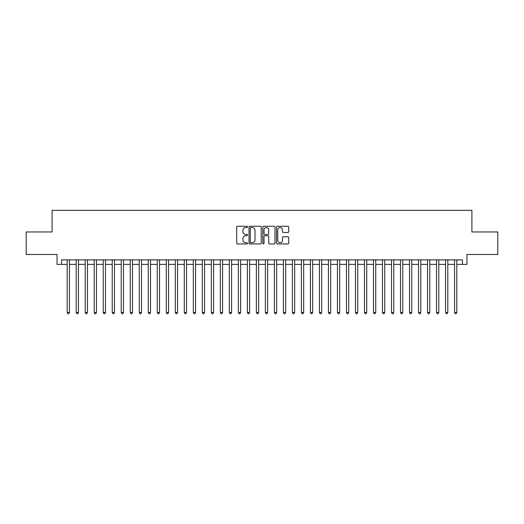 <?xml version="1.0" encoding="UTF-8"?>
<svg xmlns="http://www.w3.org/2000/svg" width="524" height="524" viewBox="0 0 524 524"><rect width="100%" height="100%" fill="white"/><g stroke="black" fill="none" stroke-linecap="round" stroke-linejoin="round"><path stroke-width="0.79" d="M247.583 226.885A0.622 0.622 0 0 0 246.968 226.27L237.575 226.27A0.884 0.884 0 0 0 236.691 227.154L236.691 243.071A0.884 0.884 0 0 0 237.575 243.955L246.968 243.955A0.622 0.622 0 0 0 247.583 243.333A0.622 0.622 0 0 0 246.968 242.717L245.749 242.717A2.83 2.83 0 0 1 242.92 239.887L242.92 238.558A2.83 2.83 0 0 1 245.749 235.728L246.968 235.728A0.622 0.622 0 0 0 247.583 235.112A0.622 0.622 0 0 0 246.968 234.49L245.749 234.49A2.83 2.83 0 0 1 242.92 231.66L242.92 230.337A2.83 2.83 0 0 1 245.749 227.508L246.968 227.508A0.622 0.622 0 0 0 247.583 226.885M287.84 232.499A0.884 0.884 0 0 0 288.724 231.615L288.724 227.154A0.884 0.884 0 0 0 287.84 226.27L277.406 226.27A0.884 0.884 0 0 0 276.521 227.154L276.521 243.071A0.884 0.884 0 0 0 277.406 243.955L287.84 243.955A0.884 0.884 0 0 0 288.724 243.071L288.724 237.673A0.884 0.884 0 0 0 287.84 236.789L283.379 236.789A0.884 0.884 0 0 0 282.495 237.673L282.495 240.346A2.365 2.365 0 0 1 280.13 242.717A2.365 2.365 0 0 1 277.759 240.346L277.759 229.872A2.365 2.365 0 0 1 280.13 227.508A2.365 2.365 0 0 1 282.495 229.872L282.495 231.615A0.884 0.884 0 0 0 283.379 232.499L287.84 232.499M61.557 264.384L61.557 259.884L462.443 259.884L462.443 264.384L466.943 264.384L466.943 254.481L497.8 254.481L497.8 231.955L471.901 231.955L471.901 210.334L52.099 210.334L52.099 231.955L26.2 231.955L26.2 254.481L57.057 254.481L57.057 264.384L67.19 264.384M261.227 227.154A0.884 0.884 0 0 0 260.343 226.27L249.909 226.27A0.884 0.884 0 0 0 249.024 227.154L249.024 243.071A0.884 0.884 0 0 0 249.909 243.955L260.343 243.955A0.884 0.884 0 0 0 261.227 243.071L261.227 227.154M263.657 226.27L274.091 226.27A0.884 0.884 0 0 1 274.976 227.154L274.976 243.071A0.884 0.884 0 0 1 274.091 243.955L269.624 243.955A0.884 0.884 0 0 1 268.74 243.071L268.74 236.612A0.884 0.884 0 0 0 267.856 235.728L264.895 235.728A0.884 0.884 0 0 0 264.011 236.612L264.011 243.333A0.622 0.622 0 0 1 263.395 243.955A0.622 0.622 0 0 1 262.773 243.333L262.773 227.154A0.884 0.884 0 0 1 263.657 226.27M69.443 264.384L76.196 264.384M78.449 264.384L85.209 264.384M87.456 264.384L94.215 264.384M96.468 264.384L103.221 264.384M105.475 264.384L112.234 264.384M114.487 264.384L121.24 264.384M123.494 264.384L130.247 264.384M132.5 264.384L139.26 264.384M141.513 264.384L148.266 264.384M150.519 264.384L157.272 264.384M159.525 264.384L166.285 264.384M168.538 264.384L175.291 264.384M177.544 264.384L184.304 264.384M186.551 264.384L193.31 264.384M195.563 264.384L202.316 264.384M204.57 264.384L211.329 264.384M213.576 264.384L220.335 264.384M222.589 264.384L229.342 264.384M231.595 264.384L238.355 264.384M240.608 264.384L247.361 264.384M249.614 264.384L256.367 264.384M258.62 264.384L265.38 264.384M267.633 264.384L274.386 264.384M276.639 264.384L283.392 264.384M285.646 264.384L292.405 264.384M294.658 264.384L301.411 264.384M303.665 264.384L310.424 264.384M312.671 264.384L319.43 264.384M321.684 264.384L328.437 264.384M330.69 264.384L337.449 264.384M339.696 264.384L346.456 264.384M348.709 264.384L355.462 264.384M357.715 264.384L364.475 264.384M366.728 264.384L373.481 264.384M375.734 264.384L382.487 264.384M384.74 264.384L391.5 264.384M393.753 264.384L400.506 264.384M402.76 264.384L409.513 264.384M411.766 264.384L418.525 264.384M420.779 264.384L427.532 264.384M429.785 264.384L436.544 264.384M438.791 264.384L445.551 264.384M447.804 264.384L454.557 264.384M456.81 264.384L462.443 264.384M250.878 227.508A0.622 0.622 0 0 0 250.262 228.123L250.262 242.095A0.622 0.622 0 0 0 250.878 242.717L252.162 242.717A2.83 2.83 0 0 0 254.992 239.887L254.992 230.337A2.83 2.83 0 0 0 252.162 227.508L250.878 227.508M268.74 229.912A2.365 2.365 0 0 0 266.375 227.547A2.365 2.365 0 0 0 264.011 229.912L264.011 233.606A0.884 0.884 0 0 0 264.895 234.49L267.856 234.49A0.884 0.884 0 0 0 268.74 233.606L268.74 229.912M69.443 259.884L69.443 312.494L67.19 312.494L67.19 259.884M69.443 312.494L68.768 313.666L67.865 313.666L67.19 312.494M78.449 259.884L78.449 312.494L76.196 312.494L76.196 259.884M78.449 312.494L77.775 313.666L76.871 313.666L76.196 312.494M87.456 259.884L87.456 312.494L85.209 312.494L85.209 259.884M87.456 312.494L86.781 313.666L85.884 313.666L85.209 312.494M96.468 259.884L96.468 312.494L94.215 312.494L94.215 259.884M96.468 312.494L95.794 313.666L94.89 313.666L94.215 312.494M105.475 259.884L105.475 312.494L103.221 312.494L103.221 259.884M105.475 312.494L104.8 313.666L103.896 313.666L103.221 312.494M114.487 259.884L114.487 312.494L112.234 312.494L112.234 259.884M114.487 312.494L113.806 313.666L112.909 313.666L112.234 312.494M123.494 259.884L123.494 312.494L121.24 312.494L121.24 259.884M123.494 312.494L122.819 313.666L121.915 313.666L121.24 312.494M132.5 259.884L132.5 312.494L130.247 312.494L130.247 259.884M132.5 312.494L131.825 313.666L130.928 313.666L130.247 312.494M141.513 259.884L141.513 312.494L139.26 312.494L139.26 259.884M141.513 312.494L140.832 313.666L139.934 313.666L139.26 312.494M150.519 259.884L150.519 312.494L148.266 312.494L148.266 259.884M150.519 312.494L149.844 313.666L148.94 313.666L148.266 312.494M159.525 259.884L159.525 312.494L157.272 312.494L157.272 259.884M159.525 312.494L158.851 313.666L157.953 313.666L157.272 312.494M168.538 259.884L168.538 312.494L166.285 312.494L166.285 259.884M168.538 312.494L167.863 313.666L166.96 313.666L166.285 312.494M177.544 259.884L177.544 312.494L175.291 312.494L175.291 259.884M177.544 312.494L176.87 313.666L175.966 313.666L175.291 312.494M186.551 259.884L186.551 312.494L184.304 312.494L184.304 259.884M186.551 312.494L185.876 313.666L184.979 313.666L184.304 312.494M195.563 259.884L195.563 312.494L193.31 312.494L193.31 259.884M195.563 312.494L194.889 313.666L193.985 313.666L193.31 312.494M204.57 259.884L204.57 312.494L202.316 312.494L202.316 259.884M204.57 312.494L203.895 313.666L202.991 313.666L202.316 312.494M213.576 259.884L213.576 312.494L211.329 312.494L211.329 259.884M213.576 312.494L212.901 313.666L212.004 313.666L211.329 312.494M222.589 259.884L222.589 312.494L220.335 312.494L220.335 259.884M222.589 312.494L221.914 313.666L221.01 313.666L220.335 312.494M231.595 259.884L231.595 312.494L229.342 312.494L229.342 259.884M231.595 312.494L230.92 313.666L230.016 313.666L229.342 312.494M240.608 259.884L240.608 312.494L238.355 312.494L238.355 259.884M240.608 312.494L239.927 313.666L239.029 313.666L238.355 312.494M249.614 259.884L249.614 312.494L247.361 312.494L247.361 259.884M249.614 312.494L248.939 313.666L248.035 313.666L247.361 312.494M258.62 259.884L258.62 312.494L256.367 312.494L256.367 259.884M258.62 312.494L257.946 313.666L257.048 313.666L256.367 312.494M267.633 259.884L267.633 312.494L265.38 312.494L265.38 259.884M267.633 312.494L266.952 313.666L266.054 313.666L265.38 312.494M276.639 259.884L276.639 312.494L274.386 312.494L274.386 259.884M276.639 312.494L275.965 313.666L275.061 313.666L274.386 312.494M285.646 259.884L285.646 312.494L283.392 312.494L283.392 259.884M285.646 312.494L284.971 313.666L284.074 313.666L283.392 312.494M294.658 259.884L294.658 312.494L292.405 312.494L292.405 259.884M294.658 312.494L293.984 313.666L293.08 313.666L292.405 312.494M303.665 259.884L303.665 312.494L301.411 312.494L301.411 259.884M303.665 312.494L302.99 313.666L302.086 313.666L301.411 312.494M312.671 259.884L312.671 312.494L310.424 312.494L310.424 259.884M312.671 312.494L311.996 313.666L311.099 313.666L310.424 312.494M321.684 259.884L321.684 312.494L319.43 312.494L319.43 259.884M321.684 312.494L321.009 313.666L320.105 313.666L319.43 312.494M330.69 259.884L330.69 312.494L328.437 312.494L328.437 259.884M330.69 312.494L330.015 313.666L329.111 313.666L328.437 312.494M339.696 259.884L339.696 312.494L337.449 312.494L337.449 259.884M339.696 312.494L339.021 313.666L338.124 313.666L337.449 312.494M348.709 259.884L348.709 312.494L346.456 312.494L346.456 259.884M348.709 312.494L348.034 313.666L347.13 313.666L346.456 312.494M357.715 259.884L357.715 312.494L355.462 312.494L355.462 259.884M357.715 312.494L357.041 313.666L356.137 313.666L355.462 312.494M366.728 259.884L366.728 312.494L364.475 312.494L364.475 259.884M366.728 312.494L366.047 313.666L365.149 313.666L364.475 312.494M375.734 259.884L375.734 312.494L373.481 312.494L373.481 259.884M375.734 312.494L375.06 313.666L374.156 313.666L373.481 312.494M384.74 259.884L384.74 312.494L382.487 312.494L382.487 259.884M384.74 312.494L384.066 313.666L383.168 313.666L382.487 312.494M393.753 259.884L393.753 312.494L391.5 312.494L391.5 259.884M393.753 312.494L393.072 313.666L392.175 313.666L391.5 312.494M402.76 259.884L402.76 312.494L400.506 312.494L400.506 259.884M402.76 312.494L402.085 313.666L401.181 313.666L400.506 312.494M411.766 259.884L411.766 312.494L409.513 312.494L409.513 259.884M411.766 312.494L411.091 313.666L410.194 313.666L409.513 312.494M420.779 259.884L420.779 312.494L418.525 312.494L418.525 259.884M420.779 312.494L420.104 313.666L419.2 313.666L418.525 312.494M429.785 259.884L429.785 312.494L427.532 312.494L427.532 259.884M429.785 312.494L429.11 313.666L428.206 313.666L427.532 312.494M438.791 259.884L438.791 312.494L436.544 312.494L436.544 259.884M438.791 312.494L438.116 313.666L437.219 313.666L436.544 312.494M447.804 259.884L447.804 312.494L445.551 312.494L445.551 259.884M447.804 312.494L447.129 313.666L446.225 313.666L445.551 312.494M456.81 259.884L456.81 312.494L454.557 312.494L454.557 259.884M456.81 312.494L456.135 313.666L455.232 313.666L454.557 312.494"/></g></svg>
